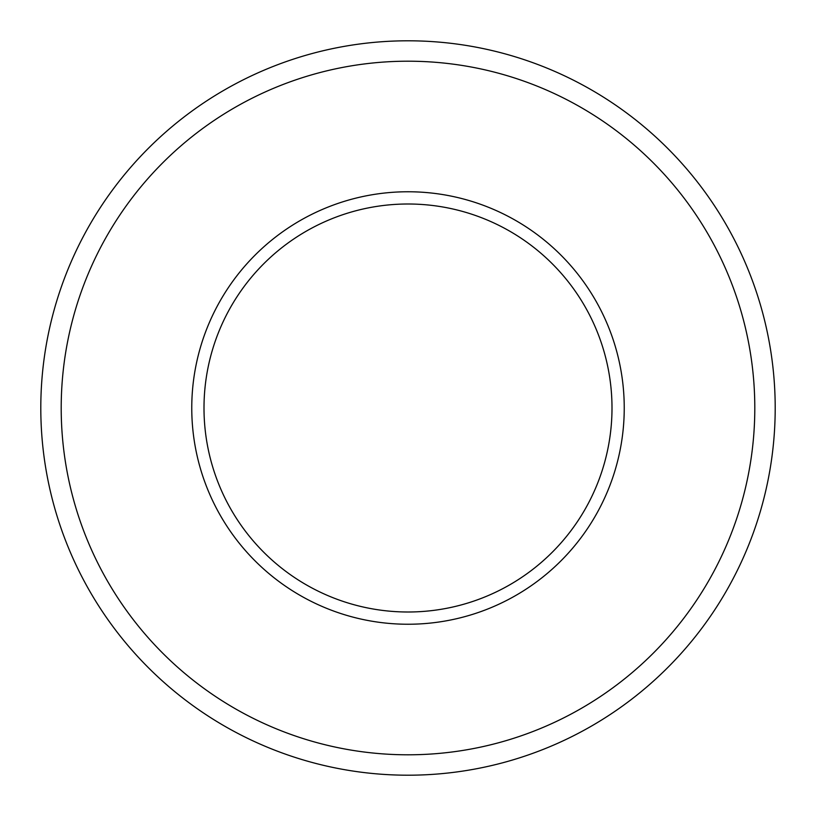 <?xml version="1.0" encoding="UTF-8"?>
<svg xmlns="http://www.w3.org/2000/svg" width="816" height="816" viewBox="0 0 816 816"><rect width="100%" height="100%" fill="white"/><g stroke="black" fill="none" stroke-linecap="round" stroke-linejoin="round"><path stroke-width="1.22" d="M612 408A204 204 0 0 0 408 204A204 204 0 0 0 204 408A204 204 0 0 0 408 612A204 204 0 0 0 612 408A204 204 0 0 1 408 612A204 204 0 0 1 204 408M754.8 408A346.8 346.8 0 0 0 408 61.2A346.8 346.8 0 0 0 61.2 408A346.8 346.8 0 0 0 408 754.8A346.8 346.8 0 0 0 754.8 408M40.8 408A367.2 367.2 0 0 1 408 40.8A367.2 367.2 0 0 1 775.2 408A367.2 367.2 0 0 1 408 775.2A367.2 367.2 0 0 1 40.8 408M191.76 408A216.24 216.24 0 0 1 408 191.76A216.24 216.24 0 0 1 624.24 408A216.24 216.24 0 0 1 408 624.24A216.24 216.24 0 0 1 191.76 408"/></g></svg>
